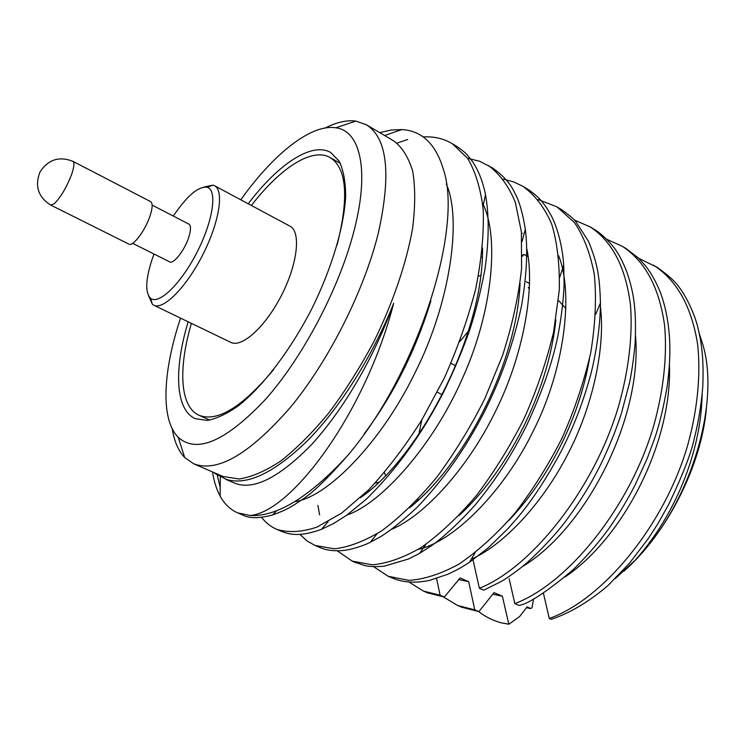 <?xml version="1.0" encoding="UTF-8"?>
<svg xmlns="http://www.w3.org/2000/svg" width="745" height="745" viewBox="0 0 745 745"><rect width="100%" height="100%" fill="white"/><g stroke="black" fill="none" stroke-linecap="round" stroke-linejoin="round"><path stroke-width="1.12" d="M203.953 187.06L213.098 185.16L214.523 185.719C224.32 190.422 219.309 222.457 202.705 254.911C186.231 287.43 163.285 310.339 153.721 305.189L152.427 304.36L148.59 295.849M153.721 305.189L230.829 342.365C241.808 348.185 265.639 326.664 281.619 295.076C297.758 263.553 301.129 231.63 289.963 226.173L214.523 185.719M543.384 593.039L549.27 618.471L551.235 619.328L554.802 618.071C572.458 611.589 590.208 600.721 608.05 585.486L629.488 563.22L648.15 538.803L657.695 524.042L668.749 504.374C683.063 474.248 691.621 452.047 694.424 437.781C697.022 427.975 700.961 409.284 702.796 386.255C703.885 357.842 701.511 342.616 697.814 327.288C693.893 311.112 684.059 293.269 679.57 287.849C675.799 282.076 668.321 275.24 657.164 267.343L638.661 258.282M509.152 578.735L514.823 603.608L519.06 605.434C528.391 603.925 546.346 592.089 572.924 569.916C590.105 552.958 603.925 536.475 614.355 520.457C622.159 508.528 627.029 500.389 634.861 485.489L647.079 458.855L654.557 438.693C659.278 425.088 663.469 407.738 667.148 386.646C669.755 366.67 670.155 354.294 669.681 340.512C668.675 322.66 665.63 306.782 660.526 292.869C656.541 282.7 651.642 273.815 645.831 266.216L638.502 258.124L625.996 248.513M471.874 558.201L472.712 558.573L479.389 588.308L483.747 590.189L500.389 581.91C504.598 579.685 511.238 575.131 520.308 568.258C535.152 556.589 555.751 534.538 565.418 521.509C579.796 502.177 591.744 482.779 601.28 463.315C609.485 446.246 616.255 429.418 621.581 412.814L629.6 382.427C631.993 370.647 633.846 357.498 635.15 342.989C636.621 306.223 633.073 290.736 626.871 272.027C623.36 263.209 620.036 256.466 616.897 251.801C612.502 244.518 601.569 233.427 593.97 229.209L590.021 226.825L574.227 219.98M443.415 596.922L457.607 605.499L461.695 607.212L478.914 611.598L494.037 592.629L502.372 596.233L508.835 624.236L519.656 616.506L527.05 606.905L530.812 608.535L526.408 607.734M408.949 582.031L423.439 591.102L427.639 592.871L444.374 597.015L460.112 577.952L468.679 581.659L474.779 609.857L478.914 611.598M508.788 520.494C548.236 479.249 579.154 419.081 589.472 358.82M458.808 515.736C507.466 471.473 548.497 391.609 555.872 319.922M409.564 507.82C465.178 463.474 516.732 362.927 520.085 283.286M360.533 497.679C421.158 455.521 483.905 332.754 482.518 248.001M364.231 433.795C393.518 394.654 415.729 350.364 430.871 300.924M225.688 479.286L234.023 482.881C252.834 490.936 278.714 478.141 311.661 444.504C344.115 408.791 374.633 356.52 393.695 303.196C373.031 355.309 340.865 406.37 308.719 439.448C275.212 472.339 247.862 485.703 226.676 479.538L214.895 473.475M379.745 132.638L391.088 130.04L401.816 129.574C421.67 130.692 435.434 143.673 443.117 168.519C464.349 228.939 416.166 375.918 347.245 455.996C309.38 497.092 276.982 516.928 250.05 515.503C291.034 512.355 365.488 413.019 393.695 303.196M390.52 577.179L392.662 578.139C403.315 582.609 415.645 583.344 429.642 580.364L448.201 574.125C458.566 569.18 461.118 567.69 469.49 562.242L488.199 547.836L508.025 528.568L516.993 518.362C532.051 500.64 546.988 477.89 561.814 450.092C573.091 427.49 581.817 406.584 590.729 374.586C596.792 350.867 600.47 322.632 600.433 302.992C599.734 276.442 597.443 263.209 588.438 241.222L575.997 221.917C574.656 219.654 569.683 215.454 561.078 209.298M354.071 561.842L364.668 565.529C369.492 566.721 376.029 566.936 384.262 566.172L408.605 558.964L419.64 553.33L432.761 544.865C445.184 535.655 459.153 522.552 474.667 505.566C498.107 477.089 512.7 453.09 526.585 425.507C541.848 392.829 552.231 363.215 557.735 336.666C561.283 318.199 563.416 300.784 564.133 284.441L563.704 265.332C562.792 249.538 558.34 229.05 551.226 215.65C546.15 206.589 545.834 206.523 541.485 201.048C538.253 197.118 533.513 193.067 527.255 188.895M317.435 546.383L319.689 547.417C325.723 550.117 333.08 551.188 341.75 550.62C352.711 549.968 368.058 543.71 370.405 542.211L380.769 536.577C390.222 530.757 402.281 521.072 416.939 507.513C448.62 474.425 468.726 441.72 483.244 414.062C500.659 380.006 513.445 343.836 521.593 305.543C526.715 275.147 527.963 249.752 525.337 229.348C522.655 212.93 519.246 201.038 515.121 193.681C511.033 184.211 503.471 175.624 492.436 167.914L479.761 161.283L467.609 158.312M279.328 530.319L281.638 531.399C291.09 535.171 301.474 536.502 321.393 529.36L333.443 523.614L346.704 515.214L366.391 499.085C402.458 463.79 426.708 424.855 443.573 392.177C454.124 370.386 462.915 349.433 469.937 329.318C475.608 311.904 480.572 292.087 484.827 269.886C489.055 240.933 489.279 215.854 485.507 194.641C482.676 180.933 478.206 169.72 472.097 161.004L467.534 155.305C465.746 153.032 462.114 150.034 456.638 146.318L452.224 143.655C443.545 138.542 433.86 136.307 423.151 136.922M217.289 475.347L220.213 487.388M239.965 513.715L242.479 514.907C249.1 518.529 259.13 518.548 272.586 514.963C288.045 509.366 291.826 506.404 301.511 499.988C311.727 493.823 326.971 479.156 347.245 455.996M699.276 333.434L702.74 344.246C720.788 403.706 690.215 504.626 635.047 560.361L615.314 578.548M635.047 560.361C674.225 516.751 700.933 453.221 702.116 394.822M564.896 577.086C623.63 537.443 672.288 442.502 669.448 365.022M522.217 566.731C585.905 528.726 642.73 417.582 635.522 335.678M492.79 594.193L502.372 596.233M458.771 579.582L468.679 581.659M472.712 558.573C505.129 543.608 543.254 502.111 567.625 454.469C592.182 407.813 605.62 348.446 600.423 306.605M522.571 233.39L521.537 233.567M418.243 549.382C453.733 541.652 504.281 491.206 533.671 430.135C564.31 369.511 573.929 293.903 558.648 255.758M391.6 529.332C425.041 515.428 468.298 467.134 495.127 412.06C522.692 357.432 535.581 289.451 526.827 248.951M346.984 515.019C382.967 502.67 433.963 443.554 462.422 378.441C492.929 311.242 499.522 236.212 482.63 203.432M294.88 501.59C327.167 497.558 381.44 442.316 415.188 372.388C450.092 303.373 462.235 219.337 446.264 183.894M549.27 618.471C603.934 599.101 665.639 523.381 688.101 443.722C697.665 408.595 700.849 373.99 697.627 344.376C691.667 306.744 676.935 280.316 653.421 265.09M514.823 603.608C568.733 583.307 630.559 506.023 653.812 425.395C663.721 389.849 667.334 354.946 664.559 325.192C659.223 287.421 645.086 261.104 622.15 246.213L606.886 239.378M457.607 605.499L474.779 609.857M527.749 256.485L524.107 254.38L522.208 256.308M524.107 254.38L522.226 255.488M423.439 591.102L440.118 595.218L444.374 597.015M436.561 578.52L440.118 595.218M479.389 588.308C532.47 567.038 594.398 488.133 618.471 406.5C628.743 370.526 632.812 335.325 630.521 305.431C625.837 267.548 612.334 241.343 590.021 226.825M373.571 566.675L388.285 576.304L408.921 580.364C423.924 579.433 440.463 574.097 458.557 564.356C477.377 551.71 496.114 534.724 514.767 513.398C532.656 490.089 548.385 465.057 561.963 438.302C574.414 410.421 584.024 381.822 590.776 352.506C595.423 323.842 596.596 297.814 594.305 274.439C590.347 253.57 583.726 236.267 574.442 222.532L556.962 206.868L538.076 199.492M317.919 505.417L319.624 514.944M337.234 550.806L352.227 561.115L372.183 564.812C386.776 563.602 402.98 557.921 420.776 547.789C439.345 534.714 457.924 517.263 476.502 495.444C494.373 471.641 510.185 446.143 523.931 418.941C536.596 390.641 546.485 361.67 553.6 332.037L559.299 290.122C559.774 264.326 557.241 242.321 551.691 224.096C544.744 207.883 535.189 195.32 523.046 186.399L513.575 181.855L503.369 179.145M299.89 534.37L306.949 540.861L315.126 545.498L334.356 548.804C348.52 547.296 364.342 541.27 381.822 530.729C400.112 517.198 418.513 499.271 437.008 476.93C454.869 452.615 470.756 426.624 484.678 398.966L502.549 355.523C512.206 325.341 518.548 296.389 521.584 268.647L521.379 231.844L515.382 202.51C508.91 186.39 499.83 174.004 488.143 165.334M261.542 517.319C265.779 522.804 270.901 526.836 276.907 529.406C288.632 532.871 301.939 532.126 316.83 527.153L341.601 513.165L368.71 489.791C387.372 469.685 405.131 446.311 421.968 419.686L444.132 378.367C457.253 349.154 467.758 319.391 475.655 289.097C481.54 259.614 484.054 233.083 483.198 209.503C480.665 188.606 475.459 171.527 467.581 158.266L452.196 143.636M407.711 139.511L396.992 143.124M212.521 471.939C213.927 481.214 216.46 489.269 220.11 496.077C224.45 504.067 230.298 509.654 237.664 512.849L250.041 515.493M508.835 624.236L500.947 622.764L508.481 624.087M706.372 408.642C701.269 465.849 667.157 533.131 623.947 571.154M558.48 300.514L566.023 308.635M191.4 323.358C178.157 368.281 179.759 406.723 199.008 415.254C217.317 422.443 242.246 407.161 273.778 369.436M337.122 244.975C349.07 197.267 346.751 168.128 330.165 157.558C311.931 147.016 279.915 168.342 251.391 205.49M500.947 622.764C492.631 620.417 485.2 616.683 478.653 611.571M530.812 608.535L532.07 607.631L533.597 598.747M193.737 463.818L222.997 476.465L239.108 478.998C251.614 477.098 265.518 471.082 280.809 460.969C296.65 448.49 312.732 432.37 329.057 412.618C345.121 391.097 360.003 367.536 373.711 341.946C392.95 302.88 406.463 263.115 412.6 228.277C415.356 206.179 415.384 187.163 412.683 171.22C408.53 157.353 402.235 147.259 393.77 140.926L366.335 124.713C387.437 137.974 391.414 174.181 378.264 233.334C363.951 291.099 328.787 360.822 290.531 407.198C249.752 453.984 217.493 472.861 193.737 463.818L184.667 457.505C178.362 450.855 174.228 441.301 172.263 428.85M325.407 127.926C336.647 122.189 346.798 119.917 355.887 121.09L366.335 124.713M180.56 318.124C162.894 370.88 160.259 419.472 178.288 437.362C196.857 454.003 226.042 441.208 265.863 398.975C303.252 356.678 339.469 287.71 354.024 230.829C369.865 170.195 360.226 130.803 335.846 127.795C310.767 123.754 273.033 154.476 240.784 199.8M188.159 321.793C173.855 368.989 175.122 409.759 195.283 418.671L207.324 420.431C216.776 418.662 227.355 413.615 239.061 405.28C263.106 386.003 289.954 350.904 311.14 310.097C331.665 268.954 344.237 226.592 345.671 195.805C345.522 181.435 343.371 169.916 339.245 161.227L330.743 152.529C311.661 141.475 277.95 164.449 248.215 203.795M418.886 434.074L421.838 419.91M459.693 341.694L468.475 331.004M470.495 504.328L468.26 505.343M385.649 475.645L384.42 472.591M478.374 276.246L480.786 275.305M528.298 287.523L529.369 289.209M379.214 482.034L374.949 483.282M419.286 499.42L417.219 500.053M481.475 257.146L482.322 256.978M72.926 161.339L150.62 201.625C152.79 203.106 152.641 207.734 150.183 215.501C145.582 230.037 132.955 246.977 128.978 244.164L50.679 205.052L54.124 203.795C60.401 197.77 66.156 188.187 71.39 175.047C74.155 167.187 74.668 162.615 72.926 161.339C59.125 155.947 48.127 159.514 39.932 172.067C34.615 186.082 38.191 197.071 50.679 205.052M132.675 243.345L169.655 261.858C173.585 264.54 185.058 249.668 188.951 236.677C191.027 229.721 190.999 225.53 188.867 224.105L152.138 205.099M153.992 254.017L151.71 260.508C145.526 280.139 145.135 292.711 150.527 298.233C158.638 305.366 181.044 283.826 197.118 252.071C213.331 220.38 217.568 189.593 207.026 187.228C198.235 186.269 186.995 195.87 173.306 216.05M474.975 552.958L469.49 562.233M595.711 314.26L600.433 302.992M425.87 544.381L419.64 553.33M559.709 277.289L563.695 265.332M376.989 533.858L370.358 542.23M522.068 241.51L525.318 229.348M328.089 521.742L321.393 529.36M482.956 206.589L485.507 194.641M276.749 510.632L272.596 514.963M220.092 496.077L220.343 477.2M622.15 246.213L625.986 248.532M340.418 163.406L330.165 157.558M209.773 420.106L199.008 415.254M237.646 512.867L242.479 514.907M276.935 529.416L281.638 531.399M315.135 545.498L319.689 547.417M352.236 561.125L356.678 562.996M388.322 576.313L392.662 578.148M523.064 186.408L527.227 188.923M557.009 206.896L561.06 209.345M384.597 135.506L401.816 129.574M178.288 437.362L184.667 457.505M335.846 127.795L355.887 121.09M416.045 501.283L416.846 501.646M526.221 281.703L529.565 283.594M368.216 490.275L369.39 490.806M437.268 392.215L442.167 394.673M450.958 363.337L455.716 365.795M150.527 298.233L152.427 304.36M207.026 187.228L213.098 185.16"/></g></svg>
